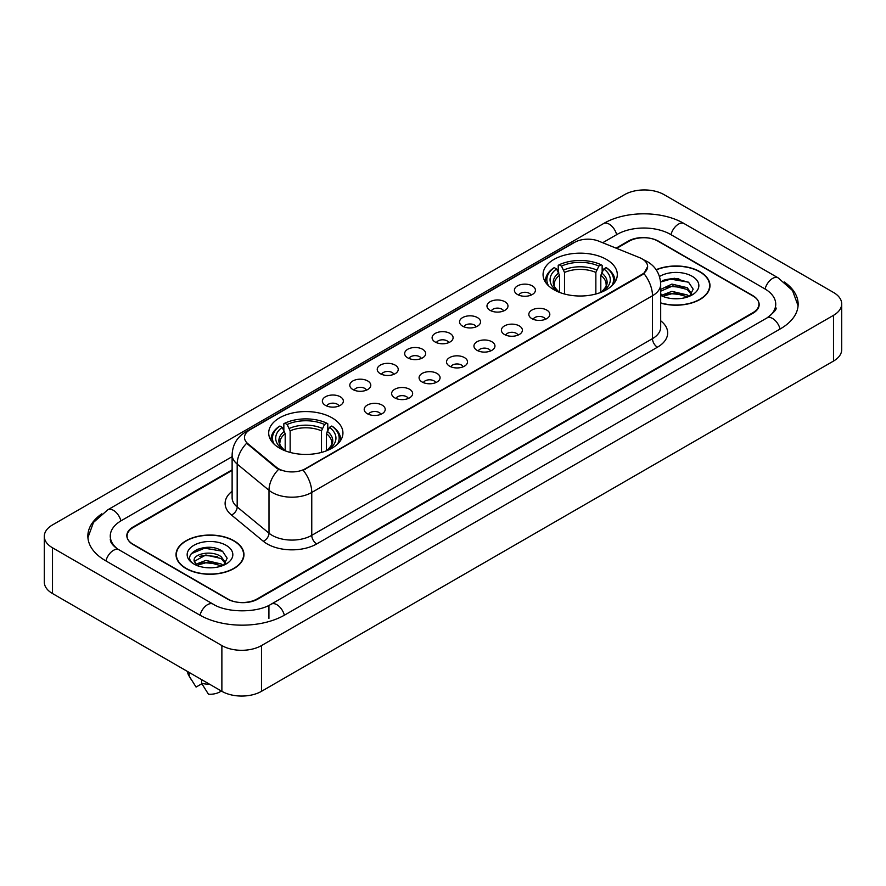 <?xml version="1.0" encoding="UTF-8"?>
<svg xmlns="http://www.w3.org/2000/svg" width="886" height="886" viewBox="0 0 886 886"><rect width="100%" height="100%" fill="white"/><g stroke="black" fill="none" stroke-linecap="round" stroke-linejoin="round"><path stroke-width="1.33" d="M332.062 417.838A37.123 21.43 0 0 0 291.616 413.197A37.123 21.43 0 0 0 268.702 432.988A37.123 21.43 0 0 0 279.566 448.15A37.123 21.43 0 0 0 320.023 452.79A37.123 21.43 0 0 0 342.937 432.988A37.123 21.43 0 0 0 332.062 417.838M606.434 259.432A37.123 21.43 0 0 0 565.977 254.791A37.123 21.43 0 0 0 543.063 274.594A37.123 21.43 0 0 0 553.938 289.744A37.123 21.43 0 0 0 594.384 294.385A37.123 21.43 0 0 0 617.298 274.594A37.123 21.43 0 0 0 606.434 259.432M517.479 294.495A10.51 6.069 180 0 1 515.397 292.779A10.51 6.069 180 0 1 518.875 285.237A10.51 6.069 180 0 1 532.342 285.912A10.51 6.069 180 0 1 534.424 292.779A10.51 6.069 180 0 1 517.479 294.495M531.057 295.116A6.302 3.644 0 0 0 529.374 293.344A6.302 3.644 0 0 0 523.161 292.424A6.302 3.644 0 0 0 518.764 295.116M490.047 310.333A10.51 6.069 180 0 1 487.964 308.616A10.51 6.069 180 0 1 491.442 301.074A10.51 6.069 180 0 1 504.909 301.749A10.51 6.069 180 0 1 506.991 308.616A10.51 6.069 180 0 1 490.047 310.333M503.625 310.964A6.302 3.644 0 0 0 501.93 309.192A6.302 3.644 0 0 0 495.728 308.262A6.302 3.644 0 0 0 491.331 310.964M462.614 326.17A10.51 6.069 180 0 1 460.532 324.453A10.51 6.069 180 0 1 464.009 316.911A10.51 6.069 180 0 1 477.465 317.598A10.51 6.069 180 0 1 479.559 324.453A10.51 6.069 180 0 1 462.614 326.17M476.192 326.801A6.302 3.644 0 0 0 474.497 325.029A6.302 3.644 0 0 0 468.284 324.11A6.302 3.644 0 0 0 463.887 326.801M435.17 342.007A10.51 6.069 180 0 1 433.088 340.29A10.51 6.069 180 0 1 436.565 332.759A10.51 6.069 180 0 1 450.033 333.435A10.51 6.069 180 0 1 452.115 340.29A10.51 6.069 180 0 1 435.17 342.007M448.748 342.638A6.302 3.644 0 0 0 447.065 340.866A6.302 3.644 0 0 0 440.851 339.947A6.302 3.644 0 0 0 436.455 342.638M407.737 357.855A10.51 6.069 180 0 1 405.655 356.139A10.51 6.069 180 0 1 409.133 348.597A10.51 6.069 180 0 1 422.6 349.272A10.51 6.069 180 0 1 424.682 356.139A10.51 6.069 180 0 1 407.737 357.855M421.315 358.476A6.302 3.644 0 0 0 419.621 356.704A6.302 3.644 0 0 0 413.419 355.784A6.302 3.644 0 0 0 409.022 358.476M380.304 373.693A10.51 6.069 180 0 1 378.222 371.976A10.51 6.069 180 0 1 381.7 364.434A10.51 6.069 180 0 1 395.156 365.11A10.51 6.069 180 0 1 397.249 371.976A10.51 6.069 180 0 1 380.304 373.693M393.882 374.324A6.302 3.644 0 0 0 392.188 372.552A6.302 3.644 0 0 0 385.975 371.622A6.302 3.644 0 0 0 381.578 374.324M352.872 389.53A10.51 6.069 180 0 1 350.778 387.813A10.51 6.069 180 0 1 354.267 380.282A10.51 6.069 180 0 1 367.723 380.958A10.51 6.069 180 0 1 369.805 387.813A10.51 6.069 180 0 1 352.872 389.53M366.45 390.161A6.302 3.644 0 0 0 364.755 388.389A6.302 3.644 0 0 0 358.542 387.47A6.302 3.644 0 0 0 354.145 390.161M325.428 405.367A10.51 6.069 180 0 1 323.346 403.651A10.51 6.069 180 0 1 326.823 396.12A10.51 6.069 180 0 1 340.29 396.795A10.51 6.069 180 0 1 342.373 403.651A10.51 6.069 180 0 1 325.428 405.367M339.006 405.998A6.302 3.644 0 0 0 337.311 404.226A6.302 3.644 0 0 0 331.109 403.307A6.302 3.644 0 0 0 326.712 405.998M531.899 318.65A10.51 6.069 180 0 1 529.806 316.933A10.51 6.069 180 0 1 533.294 309.402A10.51 6.069 180 0 1 546.751 310.078A10.51 6.069 180 0 1 548.833 316.933A10.51 6.069 180 0 1 531.899 318.65M545.477 319.281A6.302 3.644 0 0 0 543.782 317.509A6.302 3.644 0 0 0 537.569 316.59A6.302 3.644 0 0 0 533.173 319.281M504.455 334.487A10.51 6.069 180 0 1 502.373 332.771A10.51 6.069 180 0 1 505.851 325.24A10.51 6.069 180 0 1 519.318 325.915A10.51 6.069 180 0 1 521.4 332.771A10.51 6.069 180 0 1 504.455 334.487M518.033 335.118A6.302 3.644 0 0 0 516.35 333.346A6.302 3.644 0 0 0 510.137 332.427A6.302 3.644 0 0 0 505.74 335.118M477.022 350.335A10.51 6.069 180 0 1 474.94 348.619A10.51 6.069 180 0 1 478.418 341.077A10.51 6.069 180 0 1 491.885 341.752A10.51 6.069 180 0 1 493.967 348.619A10.51 6.069 180 0 1 477.022 350.335M490.6 350.956A6.302 3.644 0 0 0 488.906 349.184A6.302 3.644 0 0 0 482.704 348.264A6.302 3.644 0 0 0 478.307 350.956M449.59 366.173A10.51 6.069 180 0 1 447.508 364.456A10.51 6.069 180 0 1 450.985 356.914A10.51 6.069 180 0 1 464.441 357.59A10.51 6.069 180 0 1 466.523 364.456A10.51 6.069 180 0 1 449.59 366.173M463.168 366.804A6.302 3.644 0 0 0 461.473 365.032A6.302 3.644 0 0 0 455.26 364.102A6.302 3.644 0 0 0 450.863 366.804M422.146 382.01A10.51 6.069 180 0 1 420.064 380.293A10.51 6.069 180 0 1 423.541 372.762A10.51 6.069 180 0 1 437.008 373.438A10.51 6.069 180 0 1 439.091 380.293A10.51 6.069 180 0 1 422.146 382.01M435.724 382.641A6.302 3.644 0 0 0 434.04 380.869A6.302 3.644 0 0 0 427.827 379.95A6.302 3.644 0 0 0 423.43 382.641M394.713 397.847A10.51 6.069 180 0 1 392.631 396.131A10.51 6.069 180 0 1 396.108 388.6A10.51 6.069 180 0 1 409.576 389.275A10.51 6.069 180 0 1 411.658 396.131A10.51 6.069 180 0 1 394.713 397.847M408.291 398.478A6.302 3.644 0 0 0 406.596 396.706A6.302 3.644 0 0 0 400.394 395.787A6.302 3.644 0 0 0 395.998 398.478M367.28 413.696A10.51 6.069 180 0 1 365.198 411.979A10.51 6.069 180 0 1 368.676 404.437A10.51 6.069 180 0 1 382.132 405.112A10.51 6.069 180 0 1 384.225 411.979A10.51 6.069 180 0 1 367.28 413.696M380.858 414.316A6.302 3.644 0 0 0 379.164 412.544A6.302 3.644 0 0 0 372.951 411.625A6.302 3.644 0 0 0 368.554 414.316M639.559 257.638A18.905 10.92 180 0 1 642.084 258.867A18.905 10.92 180 0 1 647.622 266.586A18.905 10.92 180 0 1 642.084 274.306L305.327 468.727A18.905 10.92 180 0 1 276.465 467.276L247.914 443.731A18.905 10.92 180 0 1 244.492 437.474A18.905 10.92 180 0 1 250.029 429.743L574.56 242.376A18.905 10.92 180 0 1 598.781 241.158L639.559 257.638M232.121 470.4L133.232 527.491A21.009 12.127 0 0 0 127.075 536.063A21.009 12.127 0 0 0 133.232 544.646L227.325 598.969A21.009 12.127 0 0 0 257.04 598.969L752.768 312.758A21.009 12.127 0 0 0 758.925 304.186A21.009 12.127 0 0 0 752.768 295.603L658.675 241.28A21.009 12.127 0 0 0 628.96 241.28L616.656 248.379M768.749 316.834A37.821 21.84 0 0 0 775.737 304.186A37.821 21.84 0 0 0 764.651 288.747L670.558 234.425A37.821 21.84 0 0 0 617.077 234.425L602.679 242.731M232.121 456.667L121.349 520.625A37.821 21.84 0 0 0 110.263 536.063A37.821 21.84 0 0 0 117.251 548.711M221.877 645.573A28.02 16.169 0 0 0 261.492 645.573L833.493 315.338A28.02 16.169 0 0 0 841.7 303.898A28.02 16.169 0 0 0 833.493 292.458L664.123 194.676A28.02 16.169 0 0 0 624.508 194.676L52.507 524.922A28.02 16.169 0 0 0 44.3 536.351A28.02 16.169 0 0 0 52.507 547.792L221.877 645.573L221.877 691.324A28.02 16.169 0 0 0 261.492 691.324L833.493 361.078A28.02 16.169 0 0 0 841.7 349.649L841.7 303.898M44.3 536.351L44.3 582.102A28.02 16.169 0 0 0 52.507 593.542L221.877 691.324M101.779 513.825A60.237 34.775 0 0 0 87.858 536.063A60.237 34.775 0 0 0 105.5 560.661L199.594 614.984A60.237 34.775 0 0 0 284.771 614.984L780.5 328.772A60.237 34.775 0 0 0 798.142 304.186A60.237 34.775 0 0 0 784.221 281.947M660.69 303.101A33.967 19.614 0 0 0 709.974 285.602A33.967 19.614 0 0 0 700.029 271.736A33.967 19.614 0 0 0 656.138 269.687M234.015 540.781A33.967 19.614 0 0 0 196.991 536.539A33.967 19.614 0 0 0 176.026 554.647A33.967 19.614 0 0 0 185.971 568.524A33.967 19.614 0 0 0 222.995 572.766A33.967 19.614 0 0 0 243.96 554.647A33.967 19.614 0 0 0 234.015 540.781M647.622 266.586L643.923 273.541L642.084 274.87L303.2 470.256A24.509 14.154 60 0 1 311.761 492.461A28.02 16.169 180 0 1 272.146 492.461A28.02 16.169 180 0 1 269.001 490.301L237.182 464.065A28.02 16.169 180 0 1 232.121 454.795L232.121 497.677A28.02 16.169 0 0 0 237.182 506.958L269.001 533.195A28.02 16.169 0 0 0 272.146 535.354A28.02 16.169 0 0 0 311.761 535.354L652.484 338.64A28.02 16.169 0 0 0 660.69 327.2L660.69 284.317A28.02 16.169 180 0 1 652.484 295.747A24.509 14.154 -120 0 0 643.923 273.541M280.707 470.256L276.465 468.107L246.64 443.266A24.509 16.391 129.5 0 0 237.182 464.065L237.182 506.958A6.999 4.685 -50.5 0 1 231.445 514.999A35.019 20.223 180 0 1 232.121 491.265M232.121 469.824L132.978 527.059A21.009 12.127 0 0 0 126.831 535.642A21.009 12.127 0 0 0 132.978 544.214L228.067 599.113A21.009 12.127 0 0 0 257.782 599.113L753.022 313.19A21.009 12.127 0 0 0 759.169 304.618A21.009 12.127 0 0 0 753.022 296.035L657.933 241.136A21.009 12.127 0 0 0 628.218 241.136L616.08 248.146M212.795 547.714A28.02 16.169 0 0 0 196.393 549.663M678.809 278.658A28.02 16.169 0 0 0 662.418 280.607M660.69 302.879A33.613 19.414 0 0 0 709.631 285.602A33.613 19.414 0 0 0 699.785 271.88A33.613 19.414 0 0 0 656.271 269.887M672.186 298.593L677.524 298.759M661.709 295.248L671.909 291.361L687.204 294.938L689.053 296.422M662.462 296.378L674.102 293.089L687.204 296.755M660.69 293.62L662.794 296.356M660.69 289.401L671.909 284.096L687.204 287.673L691.756 293.953M660.69 291.195L672.873 285.868L687.204 289.478L691.39 294.429M660.69 295.381A22.837 13.179 0 0 0 692.154 294.927A22.837 13.179 0 0 0 692.154 276.277A22.837 13.179 0 0 0 659.472 276.51M689.596 296.201L693.173 289.168L688.643 282.357L674.412 278.27L660.546 281.615M660.591 282.047L670.669 279.145L688.344 282.147M665.63 287.319L670.669 286.399L683.394 287.518M665.574 294.595L670.669 293.665L683.372 294.772M186.215 568.38A33.613 19.414 0 0 0 222.851 572.589A33.613 19.414 0 0 0 243.606 554.647A33.613 19.414 0 0 0 233.76 540.925A33.613 19.414 0 0 0 197.124 536.717A33.613 19.414 0 0 0 176.369 554.647A33.613 19.414 0 0 0 186.215 568.38M206.161 567.649L211.499 567.804M195.695 564.304L205.895 560.406L221.19 563.983L223.039 565.478M196.448 565.434L208.088 562.145L221.19 565.8M194.156 560.461L196.781 565.401M194.178 560.904C192.561 553.883 211.832 549.741 221.19 556.729L225.731 563.009M194.255 561.37L205.862 554.979L221.19 558.534L225.376 563.474M223.582 565.246L227.159 558.224L222.63 551.402C206.604 539.884 178.13 555.068 194.577 564.371L195.396 564.869M226.14 545.333A22.837 13.179 0 0 0 193.846 545.333A22.837 13.179 0 0 0 193.846 563.972A22.837 13.179 0 0 0 226.14 563.972A22.837 13.179 0 0 0 226.14 545.333M187.577 671.522A22.416 12.936 0 0 0 188.807 675.531A22.416 12.936 0 0 0 189.216 676.162L196.072 687.071L201.842 683.737M189.216 676.162L189.216 672.463M197.124 565.866L194.233 561.259M201.598 679.617L201.598 683.305L208.454 694.214A14.01 8.085 0 0 0 221.267 690.969M201.598 683.305A22.416 12.936 0 0 0 209.617 684.247M191.232 553.695L204.644 548.19L222.32 551.203M199.616 556.364L204.644 555.456L217.38 556.574M199.549 563.651L204.644 562.721L217.358 563.828M559.553 292.402L559.553 275.302L556.552 268.956A30.113 17.388 0 0 0 556.552 290.519L555.987 290.841M558.213 271.825L558.213 265.346L559.21 264.77A33.336 19.248 0 0 1 601.151 264.77L598.858 266.099A30.113 17.388 0 0 0 561.502 266.099L564.504 272.445L564.504 294.019M595.857 294.019L595.857 272.445L598.858 266.099M548.534 285.79A33.336 19.248 0 0 1 554.259 267.627L553.263 268.203A34.742 20.057 0 0 0 545.444 280.884A34.742 20.057 0 0 0 545.521 282.269M601.151 264.77L602.148 265.346L602.148 271.825M554.259 267.627L556.552 268.956M561.502 266.099L559.21 264.77M556.552 290.519L559.299 292.314M614.84 282.269A34.742 20.057 0 0 0 614.917 280.884A34.742 20.057 0 0 0 607.098 268.203L606.102 267.627A33.336 19.248 0 0 1 611.827 285.79M604.374 290.841L603.809 290.519A30.113 17.388 0 0 0 603.809 268.956L606.102 267.627M601.062 292.314L603.809 290.519M603.809 268.956L600.808 275.302L600.808 292.402M285.192 450.808L285.192 433.697L282.191 427.351A30.113 17.388 0 0 0 282.191 448.925L281.626 449.246M283.852 430.231L283.852 423.741L284.849 423.176A33.336 19.248 0 0 1 326.79 423.176L324.498 424.494A30.113 17.388 0 0 0 287.142 424.494L290.143 430.84L290.143 452.414M321.496 452.414L321.496 430.84L324.498 424.494M274.173 444.196A33.336 19.248 0 0 1 279.898 426.033L278.902 426.598A34.742 20.057 0 0 0 271.083 439.279A34.742 20.057 0 0 0 271.16 440.674M326.79 423.176L327.787 423.741L327.787 430.231M279.898 426.033L282.191 427.351M287.142 424.494L284.849 423.176M282.191 448.925L284.938 450.708M340.479 440.674A34.742 20.057 0 0 0 340.556 439.279A34.742 20.057 0 0 0 332.737 426.598L331.741 426.033A33.336 19.248 0 0 1 337.466 444.196M330.013 449.246L329.448 448.925A30.113 17.388 0 0 0 329.448 427.351L331.741 426.033M326.701 450.708L329.448 448.925M329.448 427.351L326.447 433.697L326.447 450.808M247.914 443.731L247.914 444.562M276.465 467.276L276.465 468.107M305.327 468.727L305.327 469.292M642.084 274.306L642.084 274.87M284.351 615.227A11.208 6.468 -120 0 0 276.853 604.684A11.208 6.468 -120 0 0 271.249 604.13C257.461 613.046 226.894 613.046 213.116 604.13L119.023 549.807C117.904 549.398 112.444 545.676 110.728 541.734L110.263 539.496M200.014 615.227A11.208 6.468 -60 0 1 207.512 604.684A11.208 6.468 -60 0 1 213.116 604.13M105.921 560.904A11.208 6.468 -60 0 1 113.419 550.361A11.208 6.468 -60 0 1 119.023 549.807M87.913 537.647L93.495 522.408L107.815 509.782A11.208 6.468 60 0 1 113.419 510.336A11.208 6.468 60 0 1 120.928 520.879M107.815 509.782L603.554 223.571A11.208 6.468 60 0 1 609.147 224.125A11.208 6.468 60 0 1 616.656 234.657M603.554 223.571C625.405 210.569 662.23 210.569 684.092 223.571A11.208 6.468 120 0 0 678.488 224.125A11.208 6.468 120 0 0 670.979 234.657M798.087 305.759L792.505 290.519L778.185 277.894A11.208 6.468 120 0 0 772.581 278.448A11.208 6.468 120 0 0 765.072 288.991M780.079 329.016A11.208 6.468 -120 0 0 772.581 318.484A11.208 6.468 -120 0 0 766.977 317.93L271.249 604.13M261.492 691.324L261.492 645.573M52.507 593.542L52.507 547.792M833.493 361.078L833.493 315.338M268.923 618.417L268.923 605.836M316.712 543.926A6.999 4.042 60 0 1 311.761 535.354L311.761 492.461L652.484 295.747L652.484 338.64A6.999 4.042 60 0 0 657.434 347.212L316.712 543.926A35.019 20.223 180 0 1 267.195 543.926A35.019 20.223 180 0 1 263.264 541.235L231.445 514.999M660.69 284.317C660.214 274.239 655.784 266.686 647.411 261.658L643.867 259.93A24.509 11.485 112 0 0 643.546 259.808M247.947 431.183A24.509 14.154 -120 0 0 245.4 432.135C237.027 437.163 232.597 444.717 232.121 454.795M245.4 432.135L572.5 243.285A24.509 14.154 60 0 1 574.361 242.498M278.558 469.403A24.509 16.391 129.5 0 0 269.001 490.301L269.001 533.195A6.999 4.685 -50.5 0 1 263.264 541.235M660.69 320.787A35.019 20.223 180 0 1 657.434 347.212M559.553 275.302A25.915 14.962 0 0 0 554.271 284.351C553.562 285.68 555.112 288.183 558.944 291.893M595.857 272.445A25.915 14.962 0 0 0 564.504 272.445M558.822 272.855A26.934 15.549 0 0 0 558.822 291.804M596.588 269.997A26.934 15.549 0 0 0 563.773 269.997M601.55 291.804A26.934 15.549 0 0 0 601.55 272.855M601.417 291.893C605.238 288.194 606.799 285.68 606.09 284.351A25.915 14.962 0 0 0 600.808 275.302M285.192 433.697A25.915 14.962 0 0 0 279.91 442.756C279.201 444.074 280.751 446.588 284.583 450.287M321.496 430.84A25.915 14.962 0 0 0 290.143 430.84M284.45 431.26A26.934 15.549 0 0 0 284.45 450.21M322.227 428.392A26.934 15.549 0 0 0 289.412 428.392M327.178 450.21A26.934 15.549 0 0 0 327.178 431.26M327.056 450.287C330.877 446.599 332.438 444.085 331.729 442.756A25.915 14.962 0 0 0 326.447 433.697M775.737 307.619C777.299 308.749 774.375 312.182 766.977 317.93M684.092 223.571L778.185 277.894M572.5 243.285L576.996 241.191M709.631 288.404L709.631 285.602M243.606 557.46L243.606 554.647M191.077 679.34L188.807 675.531M176.369 557.46L176.369 554.647M545.444 282.147L545.444 280.884M614.917 282.147L614.917 280.884M271.083 440.541L271.083 439.279M340.556 440.541L340.556 439.279"/></g></svg>
